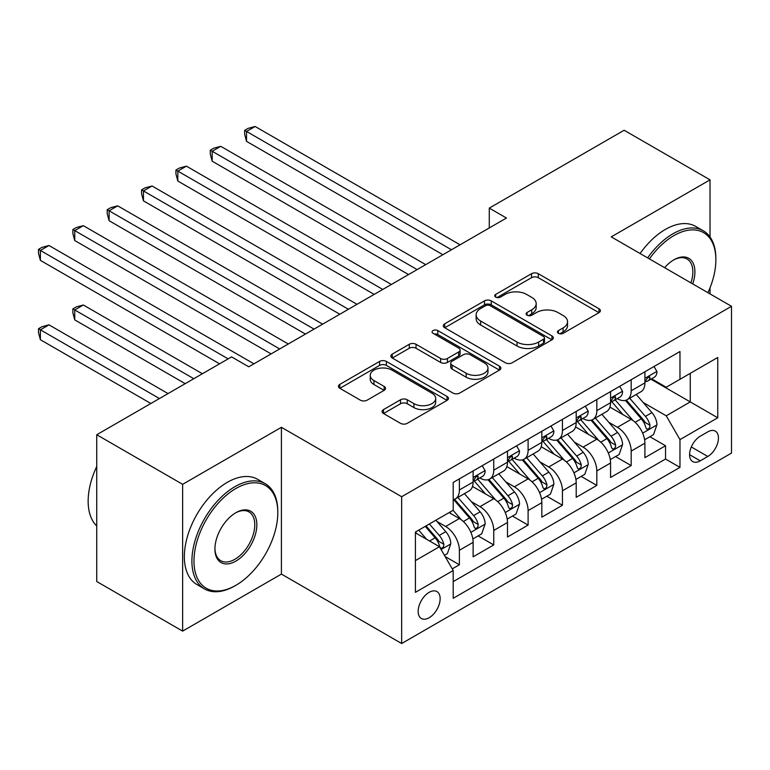 <?xml version="1.0" encoding="UTF-8"?>
<svg xmlns="http://www.w3.org/2000/svg" width="770" height="770" viewBox="0 0 770 770"><rect width="100%" height="100%" fill="white"/><g stroke="black" fill="none" stroke-linecap="round" stroke-linejoin="round"><path stroke-width="1.16" d="M558.433 333.333A3.34 1.925 0 0 0 563.159 333.333L598.983 312.649A4.774 2.753 0 0 0 600.379 310.695A4.774 2.753 0 0 0 598.983 308.751L538.278 273.706A4.774 2.753 0 0 0 531.541 273.706L495.707 294.39A3.34 1.925 0 0 0 494.725 295.757A3.34 1.925 0 0 0 495.707 297.114A3.34 1.925 0 0 0 500.423 297.114L505.062 294.438A15.265 8.807 0 0 1 526.651 294.438L531.704 297.364A15.265 8.807 0 0 1 536.18 303.592A15.265 8.807 0 0 1 531.704 309.819L527.065 312.495A3.34 1.925 0 0 0 526.093 313.862A3.34 1.925 0 0 0 527.065 315.228A3.34 1.925 0 0 0 531.791 315.228L536.43 312.553A15.265 8.807 0 0 1 558.009 312.553L563.072 315.469A15.265 8.807 0 0 1 567.538 321.696A15.265 8.807 0 0 1 563.072 327.933L558.433 330.609A3.34 1.925 0 0 0 557.451 331.966A3.34 1.925 0 0 0 558.433 333.333L558.433 330.609M429.15 617.732A15.544 8.98 120 0 0 439.304 604.026A15.544 8.98 120 0 0 436.927 591.572A15.544 8.98 120 0 0 429.15 592.342A15.544 8.98 120 0 0 418.995 606.038A15.544 8.98 120 0 0 421.373 618.503A15.544 8.98 120 0 0 429.15 617.732M383.489 409.611A4.774 2.753 0 0 0 382.093 411.555A4.774 2.753 0 0 0 383.489 413.5L400.516 423.336A4.774 2.753 0 0 0 407.263 423.336L447.052 400.361A4.774 2.753 0 0 0 448.458 398.417A4.774 2.753 0 0 0 447.052 396.463L386.357 361.419A4.774 2.753 0 0 0 379.61 361.419L339.811 384.394A4.774 2.753 0 0 0 338.415 386.338A4.774 2.753 0 0 0 339.811 388.292L360.389 400.169A4.774 2.753 0 0 0 367.126 400.169L384.163 390.332A4.774 2.753 0 0 0 385.558 388.388A4.774 2.753 0 0 0 384.163 386.444L373.96 380.553A12.763 7.363 0 0 1 370.226 375.337A12.763 7.363 0 0 1 378.099 368.532A12.763 7.363 0 0 1 391.997 370.129L431.96 393.21A12.763 7.363 0 0 1 435.704 398.417A12.763 7.363 0 0 1 427.822 405.222A12.763 7.363 0 0 1 413.923 403.624L407.263 399.774A4.774 2.753 0 0 0 400.516 399.774L383.489 409.611L383.489 413.5M281.406 427.302L182.634 484.33L96.741 434.742L96.741 581.533L182.634 631.121L281.406 574.093L401.661 643.518L401.661 496.727L281.406 427.302L281.406 574.093M710.027 236.996L710.027 179.843L611.245 236.871L731.5 306.296L401.661 496.727M710.027 179.843L624.133 130.245L489.277 208.112L489.277 227.949M96.741 434.742L231.587 356.885L248.768 366.799L506.458 218.026L489.277 208.112M505.399 362.786A4.774 2.753 0 0 0 512.146 362.786L551.936 339.811A4.774 2.753 0 0 0 553.341 337.857A4.774 2.753 0 0 0 551.936 335.913L491.241 300.868A4.774 2.753 0 0 0 484.494 300.868L444.694 323.843A4.774 2.753 0 0 0 443.299 325.787A4.774 2.753 0 0 0 444.694 327.731L505.399 362.786M434.396 334.055A3.34 1.925 0 0 1 437.784 334.526L437.784 330.561L499.499 366.193A4.774 2.753 0 0 1 500.895 368.137A4.774 2.753 0 0 1 499.499 370.081L459.7 393.056A4.774 2.753 0 0 1 452.962 393.056L392.257 358.012L392.257 354.113A4.774 2.753 0 0 0 390.862 356.067A4.774 2.753 0 0 0 392.257 358.012M392.257 354.113L409.284 344.286A4.774 2.753 0 0 1 416.031 344.286L440.652 358.502A4.774 2.753 0 0 0 447.399 358.502L458.689 351.977A4.774 2.753 0 0 0 460.085 350.032A4.774 2.753 0 0 0 458.689 348.079L433.058 333.285A3.34 1.925 0 0 1 432.086 331.918A3.34 1.925 0 0 1 434.145 330.137A3.34 1.925 0 0 1 437.784 330.561M452.26 568.886L459.382 564.766L445.127 556.537M437.014 521.502L445.637 526.488A19.433 11.223 60 0 1 459.382 550.29L473.127 542.35L473.127 556.835L493.743 544.929L478.112 535.91M471.375 501.665L479.999 506.65A19.433 11.223 60 0 1 493.743 530.453L507.488 522.512L507.488 536.998L528.104 525.092L512.464 516.073M505.736 481.828L514.36 486.813A19.433 11.223 60 0 1 528.104 510.616L541.839 502.675L541.839 517.161L562.456 505.255L546.825 496.236M540.088 461.99L548.712 466.976A19.433 11.223 60 0 1 562.456 490.779L576.201 482.848L576.201 497.324L596.817 485.418L581.186 476.399M574.449 442.153L583.073 447.139A19.433 11.223 60 0 1 596.817 470.942L610.562 463.011L610.562 477.487L631.179 465.59L631.179 451.105A19.433 11.223 -120 0 0 617.434 427.302L608.8 422.316M615.538 456.562L631.179 465.59M473.127 542.35A19.433 11.223 -120 0 0 459.382 518.547L449.074 512.599M507.488 522.512A19.433 11.223 -120 0 0 493.743 498.71L472.491 486.447M541.839 502.675A19.433 11.223 -120 0 0 528.104 478.873L506.853 466.61M576.201 482.848A19.433 11.223 -120 0 0 562.456 459.036L541.214 446.773M610.562 463.011A19.433 11.223 -120 0 0 596.817 439.198L575.565 426.936M707.794 431.864L700.238 436.224A15.063 8.701 120 0 0 690.392 449.497A15.063 8.701 120 0 0 692.702 461.567A15.063 8.701 120 0 0 700.238 460.826L707.794 456.466A15.063 8.701 120 0 0 717.63 443.183A15.063 8.701 120 0 0 715.32 431.113A15.063 8.701 120 0 0 707.794 431.864M401.661 643.518L731.5 453.087L731.5 306.296M415.405 560.599L439.458 546.719L453.203 570.522L453.203 598.29L679.968 467.371L679.968 439.603L666.223 415.8L643.162 402.489M453.203 570.522L415.405 592.342L415.405 532.041L453.203 510.221L453.203 482.444L679.968 351.524L679.968 379.292L717.756 357.472L717.756 417.783L679.968 439.603M479.816 477.978L479.999 478.083A19.433 11.223 60 0 0 489.72 479.046L503.465 471.105A19.433 11.223 -120 0 0 507.488 462.212L507.488 451.105M514.177 458.14L514.36 458.246A19.433 11.223 60 0 0 524.072 459.209L537.816 451.278A19.433 11.223 -120 0 0 541.839 442.375L541.839 431.267M548.538 438.303L548.712 438.409A19.433 11.223 60 0 0 558.433 439.372L572.177 431.441A19.433 11.223 -120 0 0 576.201 422.538L576.201 411.43M582.89 418.466L583.073 418.572A19.433 11.223 60 0 0 592.794 419.534L606.539 411.603A19.433 11.223 -120 0 0 610.562 402.7L610.562 391.593M453.203 581.629L665.53 459.036L665.53 445.753L644.913 457.65L644.913 443.173A19.433 11.223 -120 0 0 631.179 419.371L609.927 407.099M617.251 398.629L617.434 398.735A19.433 11.223 -120 0 0 627.146 399.697A19.433 11.223 -120 0 0 631.179 390.804L631.179 379.697M627.146 399.697L640.89 391.766A19.433 11.223 -120 0 0 644.913 382.863L644.913 371.756M459.382 478.873L459.382 489.98A19.433 11.223 60 0 1 455.359 498.883A19.433 11.223 60 0 1 453.203 499.663M455.359 498.883L469.103 490.942A19.433 11.223 -120 0 0 473.127 482.049L473.127 470.942M493.743 459.036L493.743 470.143A19.433 11.223 60 0 1 489.72 479.046M528.104 439.198L528.104 450.315A19.433 11.223 60 0 1 524.072 459.209M562.456 419.361L562.456 430.478A19.433 11.223 60 0 1 558.433 439.372M596.817 399.534L596.817 410.641A19.433 11.223 60 0 1 592.794 419.534M596.817 470.942L596.817 485.418M562.456 490.779L562.456 505.255M528.104 510.616L528.104 525.092M493.743 530.453L493.743 544.929M459.382 550.29L459.382 564.766M439.458 546.719L415.405 532.83M666.223 415.8L690.266 401.911L690.266 373.344L717.756 357.472M650.919 379.196L717.756 417.783M651.613 378.792L666.223 387.233L679.968 379.292M710.027 293.899L710.027 287.797M182.634 484.33L182.634 631.121M649.899 436.725L665.53 445.753M665.53 459.036L679.968 467.371M559.771 333.805L563.072 331.899A15.265 8.807 0 0 0 567.538 325.662L567.538 321.696M536.18 303.592L536.18 307.557A15.265 8.807 0 0 1 531.704 313.785L528.403 315.7M598.925 312.678L538.278 277.672A4.774 2.753 0 0 0 531.541 277.672L497.035 297.586M551.878 339.839L491.241 304.833A4.774 2.753 0 0 0 484.494 304.833L444.762 327.77M543.514 339.224A3.34 1.925 0 0 0 544.486 337.857A3.34 1.925 0 0 0 543.514 336.5L490.221 305.728A3.34 1.925 0 0 0 485.504 305.728L480.615 308.558A15.265 8.807 0 0 0 476.139 314.786A15.265 8.807 0 0 0 480.615 321.013L517.036 342.044A15.265 8.807 0 0 0 538.615 342.044L543.514 339.224L543.514 343.189A3.34 1.925 0 0 0 544.486 341.832L544.486 337.857M476.139 314.786L476.139 318.751A15.265 8.807 0 0 0 480.615 324.988L480.615 321.013M543.514 343.189L538.615 346.009A15.265 8.807 0 0 1 517.036 346.009L480.615 324.988M392.315 358.05L409.284 348.252L409.284 344.286M460.085 350.032L460.085 353.998A4.774 2.753 0 0 1 458.689 355.942L447.399 362.468A4.774 2.753 0 0 1 440.652 362.468L416.031 348.252A4.774 2.753 0 0 0 409.284 348.252M437.784 334.526L499.432 370.12M466.197 373.248A12.763 7.363 0 0 0 480.095 374.846A12.763 7.363 0 0 0 487.978 368.041A12.763 7.363 0 0 0 484.234 362.834L470.162 354.7A4.774 2.753 0 0 0 463.415 354.7L452.115 361.226A4.774 2.753 0 0 0 450.719 363.171A4.774 2.753 0 0 0 452.115 365.115L466.197 373.248L466.197 377.213A12.763 7.363 0 0 0 480.095 378.811A12.763 7.363 0 0 0 487.978 372.006L487.978 368.041M450.719 363.171L450.719 367.136A4.774 2.753 0 0 0 452.115 369.09L452.115 365.115M466.197 377.213L452.115 369.09M435.704 398.417L435.704 402.383A12.763 7.363 0 0 1 427.822 409.188A12.763 7.363 0 0 1 413.923 407.59L407.263 403.74A4.774 2.753 0 0 0 400.516 403.74L383.547 413.538M370.226 375.337L370.226 379.312A12.763 7.363 0 0 0 373.96 384.519L373.96 380.553M384.095 390.371L373.96 384.519M446.995 400.4L386.357 365.384A4.774 2.753 0 0 0 379.61 365.384L339.878 388.33M644.625 439.766L653.509 434.636L656.945 424.722A12.878 7.431 -120 0 0 651.93 412.633L636.232 394.452M633.084 420.622L615.143 399.851M622.872 414.578L612.458 402.517A30.858 17.816 -120 0 0 611.505 401.44M246.535 220.701L374.172 294.4L177.822 181.027L177.822 171.113L186.407 166.156L391.353 284.476M625.394 400.4L641.275 418.784A12.878 7.431 60 0 1 645.866 427.648L646.8 429.179L648.542 428.928L649.707 427.514L649.986 425.271A12.878 7.431 -120 0 0 645.404 416.397L629.706 398.225M626.328 400.102L643.393 419.852A6.564 3.783 60 0 1 645.048 422.412L649.986 425.271M654.019 366.501L656.945 371.564A12.878 7.431 60 0 1 654.279 377.252L647.753 381.025A12.878 7.431 -120 0 0 649.986 378.06L649.716 376.915L648.109 377.242L645.866 380.438A12.878 7.431 60 0 1 644.913 382.276M451.48 249.769L246.535 131.439L255.13 126.482L460.075 244.802M645.347 381.631L645.404 381.631A12.878 7.431 -120 0 0 647.753 381.025M442.894 254.726L246.535 141.362L246.535 131.439L244.648 130.351L248.084 128.369L255.13 126.482M246.535 141.362L244.648 134.317L244.648 130.351M707.938 292.696A59.28 34.227 120 0 0 715.869 259.779A59.28 34.227 120 0 0 673.952 235.582A59.28 34.227 120 0 0 649.418 258.903M647.647 257.883A60.734 35.064 -60 0 1 672.922 233.801A60.734 35.064 -60 0 1 703.289 230.788A60.734 35.064 -60 0 1 715.869 258.595L715.869 259.779M664.625 267.69A29.635 17.113 -60 0 1 673.952 259.779L673.952 259.779A29.635 17.113 -60 0 1 692.721 283.909M640.091 253.522A60.734 35.064 -60 0 1 665.357 229.431A60.734 35.064 -60 0 1 695.734 226.428L703.289 230.788M690.921 282.869A28.182 16.266 120 0 0 687.013 258.98A28.182 16.266 120 0 0 673.432 260.087M234.86 585.893L235.89 585.296A59.28 34.227 120 0 0 277.806 512.695A59.28 34.227 120 0 0 235.89 488.498A59.28 34.227 120 0 0 193.973 561.099A59.28 34.227 120 0 0 235.89 585.296L234.86 585.893A60.734 35.064 -60 0 1 204.483 588.906A60.734 35.064 -60 0 1 195.176 540.232A60.734 35.064 -60 0 1 234.86 486.707A60.734 35.064 -60 0 1 265.226 483.704A60.734 35.064 -60 0 1 277.806 511.511L277.806 512.695M235.89 561.099A29.635 17.113 -60 0 1 214.926 549A29.635 17.113 -60 0 1 235.89 512.695L235.89 512.695A29.635 17.113 -60 0 1 256.843 524.793A29.635 17.113 -60 0 1 235.89 561.099M214.936 548.394A28.182 16.266 120 0 0 220.769 560.704A28.182 16.266 120 0 0 234.86 559.309A28.182 16.266 120 0 0 253.263 534.476A28.182 16.266 120 0 0 248.951 511.896A28.182 16.266 120 0 0 235.36 513.003M204.483 588.906L196.928 584.536A60.734 35.064 -60 0 1 187.62 535.872A60.734 35.064 -60 0 1 227.294 482.347A60.734 35.064 -60 0 1 257.661 479.335L265.226 483.704M96.741 525.987A60.734 35.064 -60 0 1 96.741 466.476M610.273 459.603L619.147 454.473L622.584 444.56A12.878 7.431 -120 0 0 617.569 432.471L601.871 414.289M598.723 440.459L580.782 419.689M588.521 434.415L578.106 422.355A30.858 17.816 -120 0 0 577.144 421.277M212.183 240.538L339.82 314.237L143.461 200.864L143.461 190.95L152.056 185.994L357.001 304.314M591.042 420.237L606.914 438.621A12.878 7.431 60 0 1 611.505 447.486L612.448 449.016L614.191 448.766L615.355 447.351L615.634 445.108A12.878 7.431 -120 0 0 611.043 436.234L595.345 418.062M591.976 419.929L609.032 439.689A6.564 3.783 60 0 1 610.687 442.25L615.634 445.108M575.912 479.441L584.796 474.31L588.222 464.397A12.878 7.431 -120 0 0 583.208 452.308L567.509 434.126M564.372 460.296L546.431 439.526M554.159 454.242L543.745 442.192A30.858 17.816 -120 0 0 542.792 441.114M177.822 260.375L305.459 334.074L109.109 220.701L109.109 210.787L117.695 205.831L322.64 324.151M556.681 440.074L572.562 458.458A12.878 7.431 60 0 1 577.154 467.323L578.087 468.853L579.829 468.603L580.994 467.188L581.273 464.945A12.878 7.431 -120 0 0 576.682 456.071L560.984 437.899M557.615 439.766L574.68 459.526A6.564 3.783 60 0 1 576.335 462.087L581.273 464.945M541.551 499.278L550.434 494.147L553.871 484.234A12.878 7.431 -120 0 0 548.856 472.145L533.158 453.963M530.01 480.133L512.069 459.363M519.798 474.079L509.384 462.029A30.858 17.816 -120 0 0 508.431 460.951M143.461 280.213L271.098 353.902L74.748 240.538L74.748 230.625L83.333 225.668L288.278 343.988M522.32 459.911L538.201 478.286A12.878 7.431 60 0 1 542.792 487.16L543.726 488.69L545.468 488.44L546.633 487.025L546.912 484.782A12.878 7.431 -120 0 0 542.33 475.908L526.632 457.736M523.263 459.603L540.319 479.364A6.564 3.783 60 0 1 541.974 481.924L546.912 484.782M507.199 519.115L516.073 513.985L519.509 504.071A12.878 7.431 -120 0 0 514.495 491.982L498.796 473.8M495.649 499.971L477.708 479.2M485.447 493.916L475.032 481.866A30.858 17.816 -120 0 0 474.07 480.788M109.109 300.05L219.566 363.825L40.387 260.375L40.387 250.462L48.982 245.495L253.927 363.825M487.968 479.739L503.85 498.123A12.878 7.431 60 0 1 508.431 506.997L509.374 508.527L511.116 508.277L512.281 506.862L512.56 504.619A12.878 7.431 -120 0 0 507.969 495.745L492.271 477.573M488.902 479.441L505.957 499.201A6.564 3.783 60 0 1 507.613 501.761L512.56 504.619M619.667 386.338L622.584 391.391A12.878 7.431 60 0 1 619.917 397.089L613.392 400.862A12.878 7.431 -120 0 0 615.634 397.897L615.365 396.752L613.748 397.07L611.505 400.275A12.878 7.431 60 0 1 610.562 402.104M417.128 269.596L212.183 151.276L220.769 146.319L425.714 264.639M610.985 401.468L611.043 401.468A12.878 7.431 -120 0 0 613.392 400.862M408.533 274.563L212.183 161.2L212.183 151.276L210.287 150.189L213.723 148.206L220.769 146.319M212.183 161.2L210.287 154.154L210.287 150.189M585.306 406.175L588.222 411.228A12.878 7.431 60 0 1 585.556 416.926L579.03 420.699A12.878 7.431 -120 0 0 581.273 417.735L581.004 416.589L579.396 416.907L577.154 420.112A12.878 7.431 60 0 1 576.201 421.941M382.767 289.433L175.935 170.026L179.372 168.043L186.407 166.156M576.634 421.306L576.682 421.306A12.878 7.431 -120 0 0 579.03 420.699M177.822 181.027L175.935 173.991L175.935 170.026M550.945 426.012L553.871 431.065A12.878 7.431 60 0 1 551.204 436.763L544.679 440.536A12.878 7.431 -120 0 0 546.912 437.572L546.642 436.426L545.035 436.744L542.792 439.949A12.878 7.431 60 0 1 541.839 441.778M348.406 309.271L141.574 189.863L145.01 187.87L152.056 185.994M542.273 441.133L542.33 441.133A12.878 7.431 -120 0 0 544.679 440.536M143.461 200.864L141.574 193.828L141.574 189.863M516.593 445.849L519.509 450.902A12.878 7.431 60 0 1 516.843 456.6L510.318 460.373A12.878 7.431 -120 0 0 512.56 457.409L512.291 456.264L510.674 456.581L508.431 459.786A12.878 7.431 60 0 1 507.488 461.615M314.054 329.108L107.213 209.7L110.649 207.708L117.695 205.831M507.911 460.97L507.969 460.97A12.878 7.431 -120 0 0 510.318 460.373M109.109 220.701L107.213 213.665L107.213 209.7M472.838 538.952L481.722 533.822L485.148 523.908A12.878 7.431 -120 0 0 480.133 511.809L464.435 493.637M461.297 519.808L453.078 510.289M451.085 513.754L449.747 512.214M202.385 373.739L83.333 305.007L74.748 309.973L74.748 319.887L185.204 383.662M453.607 499.576L469.488 517.96A12.878 7.431 60 0 1 474.079 526.834L475.013 528.355L476.755 528.114L477.92 526.699L478.199 524.457A12.878 7.431 -120 0 0 473.608 515.582L457.909 497.41M454.541 499.278L471.606 519.028A6.564 3.783 60 0 1 473.261 521.598L478.199 524.457M74.748 319.887L72.861 312.841L72.861 308.876L193.799 378.705M72.861 308.876L76.297 306.893L83.333 305.007M482.232 465.686L485.148 470.74A12.878 7.431 60 0 1 482.482 476.438L475.956 480.211A12.878 7.431 -120 0 0 478.199 477.246L477.929 476.101L476.322 476.418L474.079 479.623A12.878 7.431 60 0 1 473.127 481.452M279.693 348.945L72.861 229.527L76.297 227.545L83.333 225.668M473.56 480.807L473.608 480.807A12.878 7.431 -120 0 0 475.956 480.211M74.748 240.538L72.861 233.502L72.861 229.527M444.444 555.343L447.36 553.659L450.797 543.736A12.878 7.431 -120 0 0 445.782 531.647L435.897 520.202M426.667 539.337L418.716 530.126M416.724 533.591L415.405 532.06M168.024 393.576L48.982 324.844L40.387 329.81L40.387 339.724L150.853 403.499M425.242 526.353L435.127 537.797A12.878 7.431 60 0 1 439.718 546.671L440.652 548.192L442.394 547.951L443.558 546.536L443.847 544.294A12.878 7.431 -120 0 0 439.256 535.419L429.371 523.975M426.041 525.9L437.244 538.865A6.564 3.783 60 0 1 438.9 541.435L443.847 544.294M40.387 339.724L38.5 332.678L38.5 328.713L159.438 398.542M38.5 328.713L41.936 326.73L48.982 324.844M228.151 358.868L38.5 249.364L41.936 247.382L48.982 245.495M40.387 260.375L38.5 253.34L38.5 249.364M445.637 526.488L459.382 518.547M479.999 506.65L493.743 498.71M514.36 486.813L528.104 478.873M548.712 466.976L562.456 459.036M583.073 447.139L596.817 439.198M617.434 427.302L631.179 419.371M631.179 390.804L644.913 382.863M459.382 489.98L473.127 482.049M493.743 470.143L507.488 462.212M528.104 450.315L541.839 442.375M562.456 430.478L576.201 422.538M596.817 410.641L610.562 402.7M631.179 451.105L644.913 443.173M691.316 446.947L707.794 456.466M689.583 454.675L700.238 460.826M563.072 331.899L563.072 327.933M527.065 315.228L527.065 312.495M531.704 313.785L531.704 309.819M495.707 297.114L495.707 294.39M531.541 277.672L531.541 273.706M538.278 277.672L538.278 273.706M598.983 312.649L598.983 308.751M444.694 327.731L444.694 323.843M484.494 304.833L484.494 300.868M491.241 304.833L491.241 300.868M551.936 339.811L551.936 335.913M517.036 346.009L517.036 342.044M538.615 346.009L538.615 342.044M416.031 348.252L416.031 344.286M440.652 362.468L440.652 358.502M447.399 362.468L447.399 358.502M458.689 355.942L458.689 351.977M499.499 370.081L499.499 366.193M400.516 403.74L400.516 399.774M407.263 403.74L407.263 399.774M413.923 407.59L413.923 403.624M384.163 390.332L384.163 386.444M339.811 388.292L339.811 384.394M379.61 365.384L379.61 361.419M386.357 365.384L386.357 361.419M447.052 400.361L447.052 396.463M642.661 433.164L656.858 424.973M645.404 416.397L651.93 412.633M635.135 422.326L641.275 418.784M656.858 371.409L644.913 378.301M648.33 377.098L649.986 378.06M608.31 453.001L622.497 444.81M611.043 436.234L617.569 432.471M600.773 442.163L606.914 438.621M573.948 472.838L588.145 464.647M576.682 456.071L583.208 452.308M566.422 462L572.562 458.458M539.587 492.675L553.784 484.484M542.33 475.908L548.856 472.145M532.06 481.837L538.201 478.286M505.235 512.512L519.423 504.312M507.969 495.745L514.495 491.982M497.699 501.674L503.85 498.123M622.497 391.247L610.562 398.138M613.969 396.935L615.634 397.897M588.145 411.084L576.201 417.975M579.608 416.772L581.273 417.735M553.784 430.921L541.839 437.812M545.256 436.609L546.912 437.572M519.423 450.758L507.488 457.65M510.895 456.446L512.56 457.409M470.874 532.349L485.071 524.149M473.608 515.582L480.133 511.809M463.347 521.511L469.488 517.96M485.071 470.595L473.127 477.487M476.534 476.284L478.199 477.246M441.085 549.539L450.71 543.986M439.256 535.419L445.782 531.647M429.573 541.012L435.127 537.797"/></g></svg>
